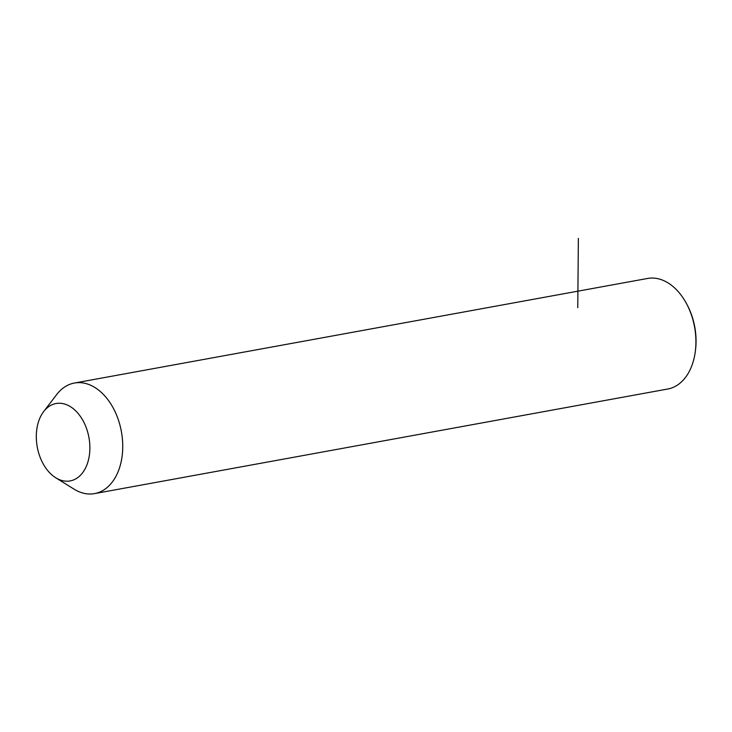 <?xml version="1.0" encoding="UTF-8"?>
<svg xmlns="http://www.w3.org/2000/svg" width="732" height="732" viewBox="0 0 732 732"><rect width="100%" height="100%" fill="white"/><g stroke="black" fill="none" stroke-linecap="round" stroke-linejoin="round"><path stroke-width="1.1" d="M43.664 411.576L56.721 394.53A56.19 37.524 79.7 0 1 74.38 383.046A56.19 37.524 79.7 0 1 103.239 394.264A56.19 37.524 79.7 0 1 122.454 453.09A56.19 37.524 79.7 0 1 94.556 493.606A56.19 37.524 79.7 0 1 73.978 489.104L55.742 477.767A39.336 26.27 79.7 0 1 49.95 473.073A39.336 26.27 79.7 0 1 43.664 411.576A39.336 26.27 79.7 0 1 76.229 411.384A39.336 26.27 79.7 0 1 87.813 462.295A39.336 26.27 79.7 0 1 55.742 477.767M74.38 383.046L647.555 278.462A56.19 37.524 79.7 0 1 676.414 289.68A56.19 37.524 79.7 0 1 686.314 303.295A56.19 37.524 79.7 0 1 695.226 352.11A56.19 37.524 79.7 0 1 667.73 389.021L94.556 493.606M686.314 303.295L686.936 304.439A53.381 35.648 79.7 0 1 695.4 350.811L695.226 352.11M577.768 307.678L578.372 238.394"/></g></svg>
